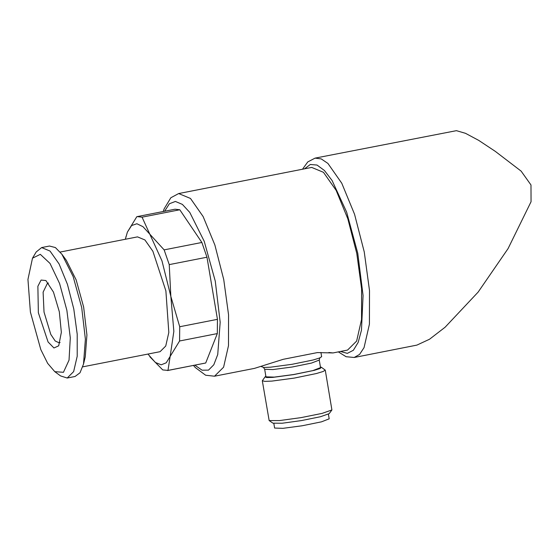 <?xml version="1.0" encoding="UTF-8"?>
<svg xmlns="http://www.w3.org/2000/svg" width="559" height="559" viewBox="0 0 559 559"><rect width="100%" height="100%" fill="white"/><g stroke="black" fill="none" stroke-linecap="round" stroke-linejoin="round"><path stroke-width="0.84" d="M328.853 352.54L333.038 352.932L347.579 350.081L356.607 341.088L361.526 319.559L361.596 288.779L356.803 253.423L347.873 218.883L336.176 190.409L323.479 172.347L311.719 167.434L178.691 193.547L170.816 197.767L164.122 208.849L163.249 211.484M333.038 352.932L317.372 352.617L283.273 359.311L254.492 368.353L214.544 376.193L223.572 367.2L228.498 345.679L228.568 314.892L223.775 279.542L214.845 244.996L203.141 216.529L190.444 198.459L178.691 193.547M147.911 354.05L155.36 362.456L161.181 364.831L166.219 362.77L170.16 356.404L173.877 331.361L170.872 296.375L161.949 260.822L142.049 217.192L179.809 209.779L175.03 209.171L136.801 216.696L127.41 232.118L125.377 239.245M142.049 217.192L137.269 216.585M149.798 356.698L162.718 369.918L167.966 370.421L170.16 356.404L179.551 340.976L179.718 326.715L170.872 296.375L169.216 264.617L164.136 249.852L142.978 226.674L136.857 223.726L131.547 225.584L127.41 232.118M167.49 370.526L205.726 363.008L167.966 370.421M169.216 264.617L206.977 257.203L217.479 319.308L217.311 333.569L179.551 340.976M217.479 319.308L179.718 326.715M206.977 257.203L201.897 242.438L164.136 249.852M315.066 158.106L321.222 158.882L327.895 163.466L341.752 183.184L354.525 214.258L364.265 251.962L369.499 290.547L369.422 324.143L364.049 347.635L359.605 354.399L354.196 357.453L416.895 345.141L429.536 339.264L445.118 327.225L478.127 292.077L508.075 248.615L531.05 201.75L530.994 184.987L521.135 171.131L495.267 151.328L478.693 140.351L465.507 133.335L456.389 130.659L315.066 158.106L307.813 161.872L302.475 169.251M179.809 209.779L201.897 242.438M217.311 333.569L205.726 363.008M82.746 366.844L160.056 351.667L165.73 346.014L168.825 332.479L165.855 290.911L152.887 251.305L144.907 239.944L137.521 236.855L60.204 252.039M54.747 371.637L60.554 375.962L67.227 378.017L75.067 376.48L80 372.783L83.508 364.119L85.275 356.928L86.959 335.009L83.647 307.052L76.143 279.912L66.297 260.256L61.944 254.268L55.425 247.574L49.458 246.016L41.618 247.553L36.216 251.983L32.471 258.181L27.95 279.43L30.424 312.034L40.772 349.592L47.676 363.378L54.747 371.637L63.46 372.266L69.043 360.122L70.273 337.853L66.891 310.343L59.624 283.588L50.065 263.443L40.304 254.31L32.471 258.181M83.508 364.119L85.422 339.208L81.656 307.443L73.131 276.6L61.944 254.268M67.227 378.017L73.676 371.595L77.191 356.223L77.24 334.233L73.816 308.98L67.443 284.307L59.079 263.967L50.017 251.061L41.618 247.553M38.375 312.795L48.067 341.954L53.971 347.971L58.723 345.825L61.357 332.346L59.345 311.817L53.447 292.057L45.915 280.576L41.1 280.066L37.893 286.264L38.375 312.795M48.409 283.092L47.543 283.127L43.085 292.14L44.042 312.09L50.813 334.436L55.187 341.018L59.268 342.849L60.079 342.548M320.915 352.456L321.635 356.705L319.503 358.06L313.103 359.989L291.91 364.335L270.465 367.2L263.792 367.487L261.27 366.536M319.231 360.066L320.517 367.64L312.802 370.61L293.636 374.544L274.245 377.136L265.979 376.864L264.7 369.289L272.96 369.562L292.357 366.97L311.524 363.036L319.231 360.066L319.797 357.949M320.412 367.018L321.355 367.291L320.104 368.5L314.319 370.344L293.65 374.628L272.722 377.374L266.65 377.542L265.071 376.808L265.874 376.242M321.355 367.291L325.254 370.135L323.032 371.553L316.352 373.566L294.237 378.108L271.863 381.091L264.896 381.385L262.332 380.777L265.071 376.808M325.254 370.135L331.871 409.95L322.103 413.374L300.931 417.671L279.528 420.578L269.172 420.55L262.332 380.777M331.871 409.95L329.202 413.674L320.433 416.748L301.427 420.606L282.211 423.212L272.918 423.191L269.172 420.55M328.399 414.24L329.174 418.845L321.467 421.821L302.3 425.748L282.903 428.341L274.644 428.068L273.861 423.463M340.403 351.485L347.356 353.33L353.379 350.255L358.172 342.415L361.477 330.222L363.036 295.508L357.732 253.241L346.664 212.106L332.095 180.557L324.423 170.523L317.023 165.073L310.287 164.507L304.55 168.839M194.86 365.153L202.058 370.233L208.528 370.1L213.852 364.754L217.703 354.539L220.155 322.284L215.278 281.205L204.266 241.334L189.801 212.399L182.367 204.398L175.421 201.471L169.384 203.79L164.632 211.211M354.196 357.453L346.063 356.705L338.328 351.897M214.544 376.193L205.663 375.264L195.28 367.536L193.47 365.425M125.845 237.156L125.985 236.569M263.478 367.473L264.7 369.289"/></g></svg>
